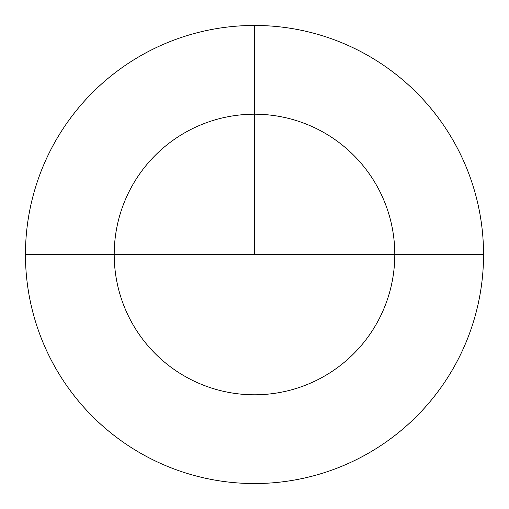 <?xml version="1.0" encoding="UTF-8"?>
<svg xmlns="http://www.w3.org/2000/svg" width="509" height="509" viewBox="0 0 509 509"><rect width="100%" height="100%" fill="white"/><g stroke="black" fill="none" stroke-linecap="round" stroke-linejoin="round"><path stroke-width="0.76" d="M254.5 25.45A229.05 229.05 0 0 1 483.55 254.5A229.05 229.05 0 0 1 254.5 483.55A229.05 229.05 0 0 1 25.45 254.5A229.05 229.05 0 0 1 254.5 25.45L254.5 114.207A140.293 140.293 0 0 0 114.207 254.5A140.293 140.293 0 0 0 254.5 394.793A140.293 140.293 0 0 0 394.793 254.5A140.293 140.293 0 0 0 254.5 114.207L254.5 25.45M25.45 254.5A229.05 229.05 0 0 1 254.5 25.45A229.05 229.05 0 0 1 483.55 254.5L394.793 254.5A140.293 140.293 0 0 0 254.5 114.207A140.293 140.293 0 0 0 114.207 254.5L25.45 254.5M394.793 254.5L114.207 254.5M254.5 254.5L254.5 114.207L254.5 254.5"/></g></svg>

